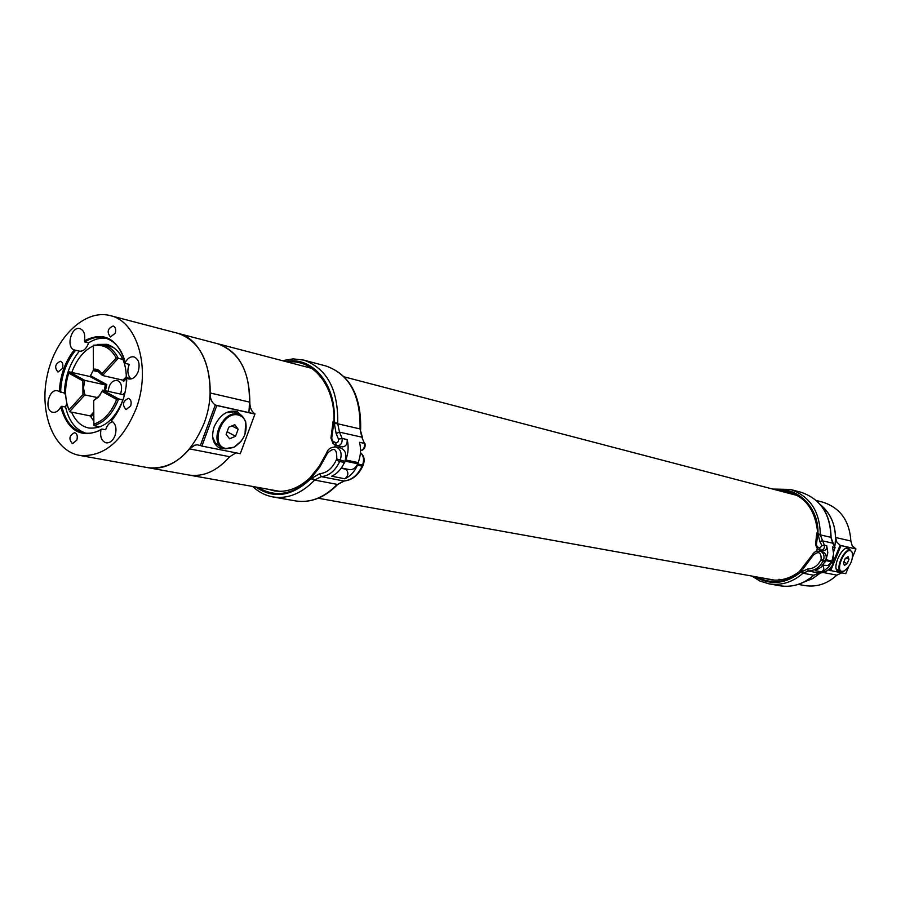 <?xml version="1.0" encoding="UTF-8"?>
<svg xmlns="http://www.w3.org/2000/svg" width="901" height="901" viewBox="0 0 901 901"><rect width="100%" height="100%" fill="white"/><g stroke="black" fill="none" stroke-linecap="round" stroke-linejoin="round"><path stroke-width="1.35" d="M254.938 414.077L216.803 405.518L201.903 446.085L240.285 453.687L255.017 413.874C251.525 411.588 249.802 407.68 249.836 402.15C249.487 370.536 238.742 351.063 217.603 343.72C241.659 352.865 252.089 375.818 248.879 412.602M235.994 452.831L229.687 456.717C216.983 471.088 203.322 477.181 188.726 474.996L279.839 491.349M834.765 558.282L840.104 545.263L836.815 542.132L835.565 537.492C835.114 523.605 830.024 512.635 820.315 504.583C832.49 515.09 837.311 529.169 834.754 546.794M820.428 573.002L812.589 578.633L803.895 582.102L812.589 578.633L820.428 573.002M780.176 579.872L778.982 579.264M828.323 569.916L829.798 570.367L830.992 567.472M852.673 556.919L855.95 548.957L852.188 545.724L850.871 541.039C849.508 520.846 840.25 507.927 823.097 502.262L816.272 500.472M855.95 548.957L840.993 545.601L834.675 561.008M840.104 545.263L840.993 545.601M840.419 571.245L838.144 571.257C831.127 569.083 842.12 544.902 848.607 548.225L850.285 550.06M848.517 567.022L845.769 573.678L829.798 570.367M833.56 563.711L830.699 570.693M798.297 584.4L804.773 585.56C816.588 587.384 827.276 583.916 836.849 575.142L841.714 572.878M839.27 570.705L837.491 570.862M848.1 548.078L849.136 549.542M215.283 404.943C211.769 402.623 210.046 398.636 210.113 392.971C209.877 360.614 199.132 340.736 177.891 333.314C205.011 339.08 218.954 385.02 204.099 423.267C190.607 454.96 172.001 469.781 148.316 467.743C162.991 469.928 176.765 463.643 189.615 448.901L194.582 445.263L197.285 444.801L200.371 445.533L215.283 404.943L216.803 405.518M242.763 416.667L237.38 411.701C227.728 409.437 219.979 414.483 214.123 426.837C211.014 437.165 212.884 444.227 219.743 448.011L225.171 448.811M201.903 446.085L200.371 445.533M189.615 448.901L229.687 456.717C216.983 471.088 203.322 477.181 188.726 474.996L79.468 455.377C103.345 457.381 122.209 441.862 136.074 408.84C151.334 368.982 137.549 321.353 110.215 315.598C84.863 308.806 55.389 337.368 47.325 375.053C38.833 412.635 53.598 450.917 79.468 455.377M218.098 447.144L223.043 448.09M240.984 415.305L237.481 411.746M799.412 571.662L803.016 573.205L813.716 575.243L803.016 573.205C792.711 582.204 781.37 585.751 768.992 583.848L779.906 585.763C792.216 587.655 803.478 584.141 813.716 575.243L818.998 573.059C825.417 572.766 830.283 569.488 833.605 563.226L833.977 562.449L831.803 561.999L832.378 560.219M800.572 572.281L807.578 569.06C813.389 568.779 817.804 565.794 820.822 560.095L821.183 559.33C821.205 552.212 818.604 550.815 813.344 555.151L800.561 572.281C785.526 584.141 770.321 585.594 754.959 576.617M813.344 555.151L812.556 554.532L813.186 553.451L815.991 551.175L821.701 551.311C825.812 552.91 827.118 556.041 825.631 560.726L821.059 567.202L815.236 570.66L821.453 571.865L824.077 570.716L828.638 567.011L831.803 561.999M822.59 565.603C824.494 568.103 824.111 570.198 821.453 571.865M799.536 571.561L799.367 571.549C790.143 578.645 780.266 581.336 769.724 579.625C780.3 581.336 790.188 578.679 799.401 571.651M824.933 562.168L825.868 560.602L831.713 561.807L833.616 553.991L832.558 546.975L834.889 547.493L830.88 537.311L820.327 534.89L830.88 537.311C830.463 513.964 820.496 498.951 801 492.261L790.301 489.423C809.909 496.147 819.921 511.306 820.327 534.89L816.97 532.964M816.779 532.964L820.327 534.89L824.347 545.161L826.724 545.691L827.782 552.73L825.868 560.602M831.713 561.807L827.85 565.468L822.917 565.22M817.286 548.563L816.588 550.962M826.724 545.691C827.163 548.878 825.913 550.522 822.962 550.612L819.842 549.835L819.809 548.056L822.027 545.702L819.921 541.704L817.939 533.797C819.144 508.175 798.286 486.844 776.02 489.93M258.182 487.464C275.402 497.814 292.915 494.852 310.732 478.577L314.652 480.075L337.211 484.378L314.652 480.075C301.655 493.534 287.768 499.154 272.98 496.947L295.787 500.945C310.507 503.152 324.315 497.622 337.211 484.378L337.774 484.411C324.799 497.656 310.8 503.175 295.787 500.945M268.397 489.288L274.095 490.831C286.439 492.813 298.355 488.511 309.843 477.913L310.969 478.701L319.652 473.701C326.736 473.036 332.266 468.497 336.253 460.084L336.726 458.958C337.143 448.653 334.034 446.772 327.401 453.316L326.826 452.572C327.874 449.013 330.892 447.121 335.882 446.907C340.803 449.013 342.245 453.496 340.184 460.366L339.688 461.515L344.396 462.483L344.88 461.335L336.726 458.958M335.882 446.907L340.578 447.91C345.5 450.016 346.941 454.487 344.88 461.335M345.173 468.757L345.995 469.263C348.811 472.631 348.417 475.796 344.835 478.78C350.264 476.325 354.476 471.797 357.483 465.186L358.891 460.569M344.835 478.78L331.681 476.212C337.143 473.735 341.378 469.162 344.396 462.483M357.72 463.745L358.181 462.585C360.749 455.715 361.2 448.946 359.51 442.29L364.432 443.382L361.819 437.165L360.051 428.932L337.729 423.785L360.051 428.932C360.682 395.336 349.374 374.377 326.106 366.043L303.727 360.096C327.097 368.486 338.427 389.716 337.729 423.785L333.111 421.172L337.729 423.785L339.486 432.142L342.11 438.438L347.144 439.553C348.822 446.265 348.372 453.079 345.793 460.017L345.331 461.177L357.72 463.745C355.737 468.058 352.944 470.007 349.363 469.601L341.333 467.979M343.619 464.15L345.331 461.177M335.307 444.891L334.789 446.761M347.144 439.553C347.516 444.159 345.905 446.592 342.301 446.873L336.208 445.398L335.656 442.695C337.638 442.988 338.585 441.817 338.483 439.181L336.129 433.505L334.125 422.175C336.94 385.009 312.647 355.647 285.752 361.56M225.914 412.771L233.663 411.836L236.805 413.142M221.781 447.358L215.35 443.134L212.647 437.008M241.209 441.118L233.629 447.527L225.363 448.856L223.471 448.281C208.21 442.999 222.513 409.696 238.146 414.19L242.662 416.566L245.68 421.499L245.038 434.124M226.005 448.473C209.009 446.018 222.063 410.507 238.337 415.023C242.132 415.98 244.621 418.571 245.827 422.806C247.223 433.167 243.281 441.299 233.978 447.189L226.005 448.473M226.14 434.316L228.753 427.232L234.767 424.698L238.157 429.225L235.555 436.275L229.564 438.821L226.14 434.316M238.157 429.225L231.895 425.903M235.555 436.275L227.086 431.737M845.859 548.416L847.244 548.675M840.802 571.425L836.297 568.948M844.091 571.076L841.005 571.516C834.765 569.635 844.102 548.135 850.307 550.128L852.537 552.955M841.939 571.425C835.204 570.648 844.214 548.709 850.488 550.657L852.323 552.358C853.157 560.152 850.296 566.447 843.741 571.223L841.939 571.425M843.46 562.855L845.273 558.462L848.021 556.66L848.956 559.251L847.154 563.632L844.406 565.434L843.46 562.855M848.956 559.251L846.084 557.933M847.154 563.632L843.787 562.078M120.441 394.064L120.813 393.129C122.559 386.484 121.308 382.227 117.062 380.357C112.017 380.391 109.066 384.063 108.188 391.383M82.869 380.886L68.735 373.115C64.523 386.495 64.579 398.771 68.927 409.932L82.96 394.525L82.869 380.886L84.784 380.368L69.321 371.888L90.055 376.539L93.513 369.894M71.776 372.44C76.596 359.431 83.759 350.579 93.276 345.883L93.456 369.207C96.97 368.712 99.774 370.221 101.869 373.746L116.24 357.979C110.643 347.899 102.996 343.855 93.276 345.849L93.377 345.173L103.333 344.88C109.674 346.536 114.63 350.996 118.222 358.283L122.998 359.431M102.027 391.406L98.423 397.183L93.704 400.495L93.884 424.123C103.683 420.835 111.273 412.613 116.657 399.447L102.027 391.406L102.635 390.167L118.639 398.94L122.964 399.875M116.657 399.447L118.639 398.94C112.952 413.503 104.741 422.4 93.997 425.632L100.09 426.837M93.862 421.217L90.224 415.902L93.794 412.027M90.866 375.897L106.836 384.581L105.383 384.941L84.784 380.368L83.478 387.982L84.885 394.863L69.535 411.712L90.224 415.902M68.927 409.932L66.933 403.806M116.24 357.979L118.222 358.283L102.511 375.526L97.004 370.581L93.569 370.683L100.056 372.169M101.869 373.746L102.511 375.526L123.054 380.188L123.493 381.528L122.806 380.132M82.96 394.525L97.77 397.623M102.635 390.167L123.212 394.661L123.617 393.726L124.642 394.278M93.704 400.495L100 395.179M93.997 425.632L93.884 424.123M69.321 371.888L68.735 373.115M93.456 369.207L93.569 370.683M71.573 412.117C75.391 421.015 81.079 426.297 88.636 427.986C103.131 429.349 114.54 420.069 122.874 400.134L123.775 397.454M126.117 386.788C127.886 363.801 121.534 349.644 107.039 344.317L97.376 344.43M106.622 338.416C100.585 337.548 94.571 339.046 88.568 342.898L88.253 343.867C86.091 349.104 83.117 351.536 79.356 351.165C69.985 362.799 64.985 376.787 64.365 393.118L57.416 390.797C48.485 388.376 43.744 411.002 52.922 412.32C55.963 412.703 58.576 410.946 60.739 407.049L61.842 406.272L65.615 407.049C68.848 421.06 75.56 429.766 85.753 433.156M59.365 391.698C60.108 375.503 65.086 361.583 74.276 349.937L79.356 351.165M88.568 342.898L84.818 341.986L84.412 340.803C85.437 334.316 83.939 330.262 79.93 328.617C71.348 325.925 65.66 347.369 74.276 349.937M84.412 340.803C103.806 331.039 117.423 338.235 125.284 362.393L125.498 363.486L129.237 364.376C127.064 370.277 127.537 375.03 130.668 378.623L126.917 377.767L128.798 378.983C132.785 379.456 135.927 376.99 138.202 371.572C140.207 363.981 138.788 359.082 133.922 356.886C130.544 356.345 127.672 358.181 125.284 362.393M126.85 378.093C126.14 394.852 120.993 409.133 111.397 420.925L111.454 420.857M112.659 421.623C109.415 422.614 107.084 425.328 105.642 429.777L101.869 429.034L100.935 429.935C99.887 436.917 101.61 441.22 106.115 442.83C109.933 443.168 112.907 440.758 115.058 435.6C117.017 428.448 115.79 423.56 111.397 420.925M100.935 429.935C81.293 438.798 67.902 431.174 60.739 407.049M115.215 333.235C116.218 329.507 115.542 327.086 113.188 325.993C107.591 328.471 106.69 332.131 110.474 336.974L115.215 333.235M130.701 405.9C131.715 401.981 130.972 399.481 128.438 398.388C122.773 401.08 121.973 404.819 126.039 409.606L130.701 405.9M76.844 440.082C77.846 436.163 77.103 433.685 74.614 432.649C69.208 435.442 68.499 439.114 72.474 443.675L76.844 440.082M62.428 368.441C63.408 364.702 62.732 362.303 60.412 361.256C55.074 363.835 54.263 367.439 57.979 372.068L62.428 368.441M66.764 403.074L65.615 407.049M64.365 393.118L65.672 394.886M75.594 350.275C66.224 361.943 61.223 375.954 60.592 392.318M61.842 406.272C65.345 421.296 72.688 430.16 83.849 432.885C89.796 433.978 95.799 432.694 101.869 429.034M125.498 363.486C121.973 349.351 115.058 340.803 104.764 337.864C98.153 336.321 91.508 337.695 84.818 341.986M835.565 537.492L850.871 541.039M855.635 548.822L840.509 545.42M836.849 575.142L823.187 572.484M249.836 402.15L210.113 392.971M254.983 413.964L215.97 405.213M764.926 578.408L769.724 579.625M800.37 572.191C786.156 583.015 771.695 584.614 756.975 576.978M825.631 560.726L823.424 560.264L823.052 561.053L825.26 561.503M819.493 550.838C823.604 552.437 824.911 555.579 823.424 560.264L821.183 559.33M831.432 562.776L833.808 563.226C830.485 569.488 825.575 572.766 819.065 573.07L808.343 570.997L803.016 573.205L801.192 571.707M834.191 562.427L833.504 555.466M820.822 560.095L823.052 561.053C819.707 567.382 814.797 570.693 808.343 570.997L807.578 569.06M833.819 563.193L833.526 555.343M819.155 573.059L813.716 575.243M813.997 574.984L813.885 575.255C803.624 584.152 792.306 587.655 779.906 585.763M772.776 489.085L790.301 489.423L772.675 489.063M777.586 490.347C801.822 491.878 815.225 506.328 817.77 533.707M832.051 561.019L826.217 559.803M817.736 533.685L816.441 544.846L817.286 546.794L819.809 548.056M833.571 551.829L835.058 547.583L832.715 543.179L822.016 540.724L819.921 541.704M819.741 549.779L817.331 548.585L817.286 546.794M822.027 545.702L824.347 545.161C824.798 548.36 823.537 550.015 820.586 550.094L819.842 549.835M833.583 551.941L834.99 547.853M830.88 537.311L832.794 543.416M831.06 537.379L831.06 537.323C830.632 514.02 820.608 499.008 801 492.261M817.894 534.698L820.327 534.89M815.698 544.711L816.441 544.846M255.794 487.024C273.69 499.278 292.07 496.507 310.946 478.69M357.483 465.186L362.078 466.132L362.562 464.995L357.967 464.038M327.401 453.316L319.889 466.921L310.699 478.555M363.249 464.882L362.562 464.995C364.376 459.792 363.655 455.692 360.423 452.707M336.253 460.084L339.688 461.515C335.262 470.851 329.113 475.897 321.24 476.629L343.765 480.988C351.593 480.278 357.697 475.323 362.078 466.132L362.709 466.155C358.35 475.323 352.1 480.278 343.945 481.01L338.089 484.074M319.652 473.701L321.24 476.629L314.652 480.075L311.746 477.845M341.119 468.283L345.995 469.263M362.776 466.008L363.193 465.029C365.063 459.792 364.139 455.647 360.434 452.617M344.34 480.954L337.774 484.411M287.61 362.044C313.3 358.643 335.656 386.642 333.922 422.051M358.181 462.585L345.793 460.017M333.888 422.017L331.714 438.235L332.649 441.017L335.656 442.695M360.524 450.669C363.61 449.7 364.916 447.279 364.432 443.382L361.819 437.165L339.486 432.142L336.129 433.505M338.483 439.181L342.11 438.438C342.47 443.055 340.86 445.499 337.256 445.781L336.208 445.398M360.524 450.703C364.094 449.937 365.581 447.594 364.995 443.675L365.085 443.99M360.051 428.932L362.517 437.751M326.106 366.043C349.746 374.546 361.267 395.516 360.659 428.955L360.637 429.259M333.449 443.788L332.649 441.017M334.034 423.47L337.729 423.785M332.998 443.596L330.937 438.089L331.714 438.235M106.836 384.581L105.383 390.764M93.805 413.807L91.181 416.667M123.302 394.672L123.617 393.726M126.658 378.082L123.493 381.528M123.054 380.188L126.613 376.314M104.167 390.505L105.383 384.941L89.931 376.528M124.383 395.302L123.212 394.661M318.256 498.242L774.578 580.143M217.637 343.72L311.859 368.396M344.351 376.9L797.937 495.674M217.603 343.72L110.215 315.598M218.335 447.245L219.743 448.011M751.851 576.054L759.96 581.055L768.992 583.848M799.367 571.549L812.544 554.565M816.779 533.009L815.506 544.654L817.331 548.585L819.809 549.824M252.663 486.461C258.598 492.07 265.367 495.561 272.98 496.947M309.944 477.812L319.191 466.313L326.748 452.73M303.727 360.096L293.129 358.88L282.351 360.67M333.212 443.72L336.017 445.297M333.1 421.364L330.937 438.077M239.79 414.708L235.307 412.354M850.69 550.241L847.064 548.596M103.333 344.88L113.796 347.437"/></g></svg>
